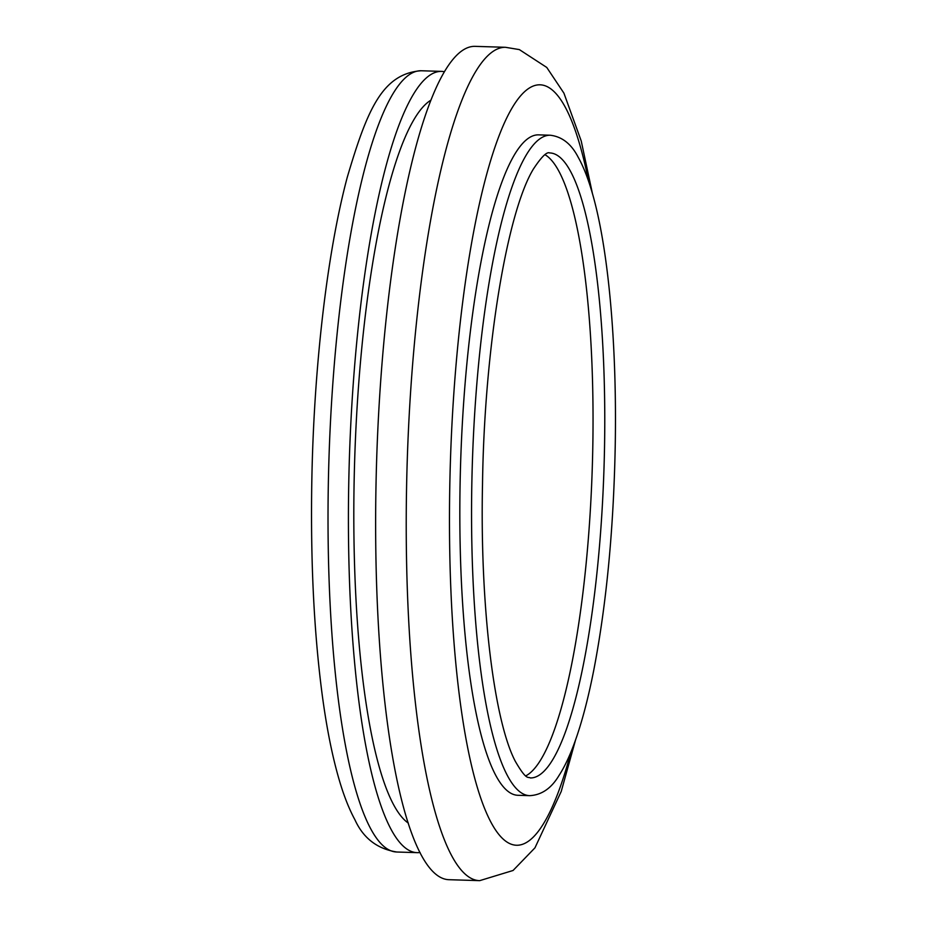 <?xml version="1.0" encoding="UTF-8"?>
<svg xmlns="http://www.w3.org/2000/svg" width="927" height="927" viewBox="0 0 927 927"><rect width="100%" height="100%" fill="white"/><g stroke="black" fill="none" stroke-linecap="round" stroke-linejoin="round"><path stroke-width="1.39" d="M525.76 775.887A312.654 64.067 91.8 0 0 592.805 446.547A312.654 64.067 91.8 0 0 544.972 154.705M460.082 484.647A330.371 67.694 91.8 0 0 518.066 795.296L529.792 795.656A330.371 67.694 -88.2 0 1 471.808 485.018A330.371 67.694 -88.2 0 1 550.221 135.226L538.494 134.855A330.371 67.694 91.8 0 0 460.082 484.647M375.956 487.729A416.872 85.423 91.8 0 0 449.108 879.7L479.699 880.65A416.872 85.423 -88.2 0 1 406.547 488.68A416.872 85.423 -88.2 0 1 505.482 47.3L474.891 46.35A416.872 85.423 91.8 0 0 375.956 487.729M430.684 100.313A364.763 74.739 91.8 0 0 354.091 483.627A364.763 74.739 91.8 0 0 408.332 823.106M444.242 71.703A390.823 80.081 91.8 0 0 441.461 71.379A390.823 80.081 91.8 0 0 348.714 485.18A390.823 80.081 91.8 0 0 417.289 852.655A390.823 80.081 91.8 0 0 420.082 852.504M328.32 484.543A390.823 80.081 91.8 0 0 396.895 852.017C377.312 848.958 363.326 838.217 354.937 819.792C349.155 809.086 344.01 796.142 339.525 780.951C332.387 756.895 326.547 727.695 322.017 693.361C313.929 631.16 310.522 561.02 311.785 482.944C313.662 368.795 326.964 253.198 347.254 177.312C366.895 111.008 381.866 73.697 421.067 70.753A390.823 80.081 91.8 0 0 328.32 484.543M530.337 777.95A312.654 64.067 91.8 0 0 604.531 446.918A312.654 64.067 91.8 0 0 549.665 152.932C546.814 151.565 541.414 156.906 533.465 168.934C507.034 212.098 484.23 348.876 482.503 484.647C479.896 606.617 494.184 721.449 515.354 761.391C526.988 781.473 528.031 776.305 530.337 777.95M588.575 181.217A380.394 77.949 91.8 0 0 504.415 122.885A380.394 77.949 91.8 0 0 449.757 487.614A380.394 77.949 91.8 0 0 487.66 815.563A380.394 77.949 91.8 0 0 570.916 752.121M529.792 795.656C541.623 795.007 551.345 788.321 558.946 775.598C564.427 767.15 569.584 756.339 574.392 743.164C581.681 723.257 588.17 698.715 593.894 669.537C606.455 604.01 613.558 529.688 615.215 446.547C617.139 343.187 608.135 244.925 591.345 189.884C587.428 176.756 583.037 165.875 578.193 157.254C571.368 143.963 562.052 136.617 550.221 135.226M479.699 880.65L513.06 870.488L534.96 847.834L561.229 791.438L575.574 739.873M396.895 852.017L417.289 852.655M421.067 70.753L441.461 71.379M592.469 193.72L581.217 140.939L563.917 93.152L546.756 67.439L519.34 49.594L505.482 47.3"/></g></svg>

